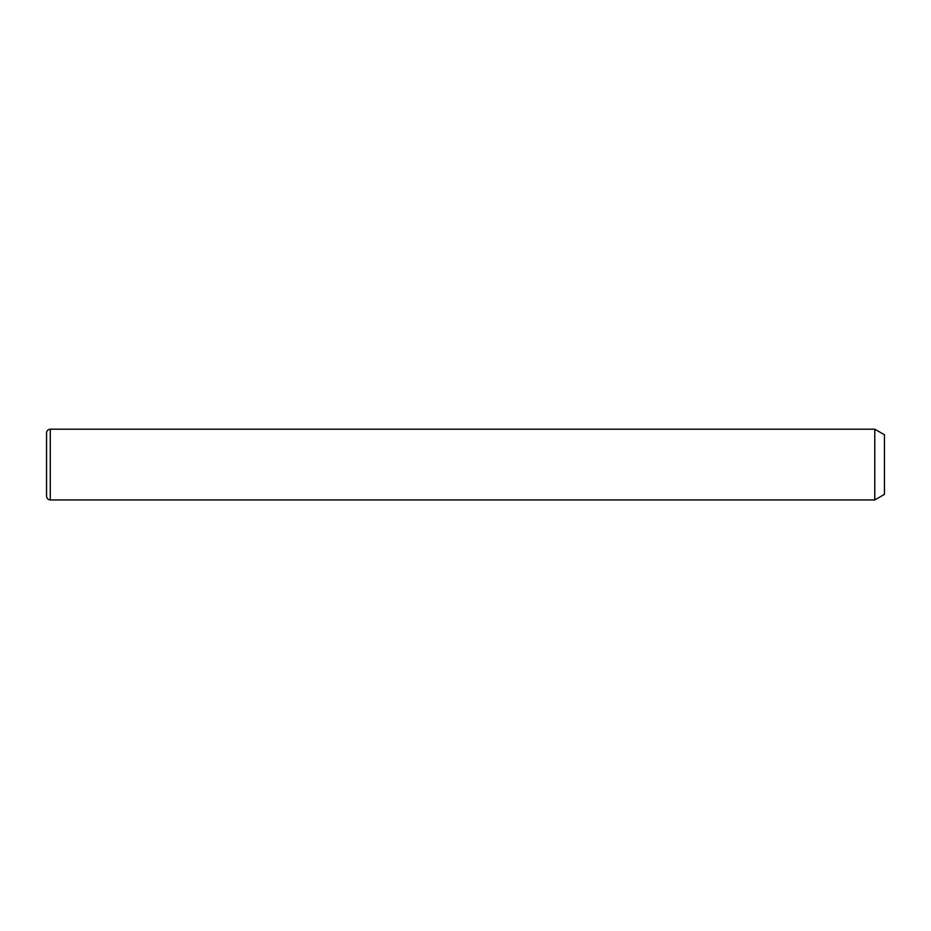 <?xml version="1.0" encoding="UTF-8"?>
<svg xmlns="http://www.w3.org/2000/svg" width="931" height="931" viewBox="0 0 931 931"><rect width="100%" height="100%" fill="white"/><g stroke="black" fill="none" stroke-linecap="round" stroke-linejoin="round"><path stroke-width="1.4" d="M874.779 429.191L884.45 434.777L884.45 494.361L874.779 499.947L874.779 429.191L50.274 429.191C48.016 429.412 46.771 430.657 46.55 432.915L46.55 496.223C46.771 498.481 48.016 499.726 50.274 499.947L50.274 429.191M874.779 499.947L50.274 499.947"/></g></svg>
